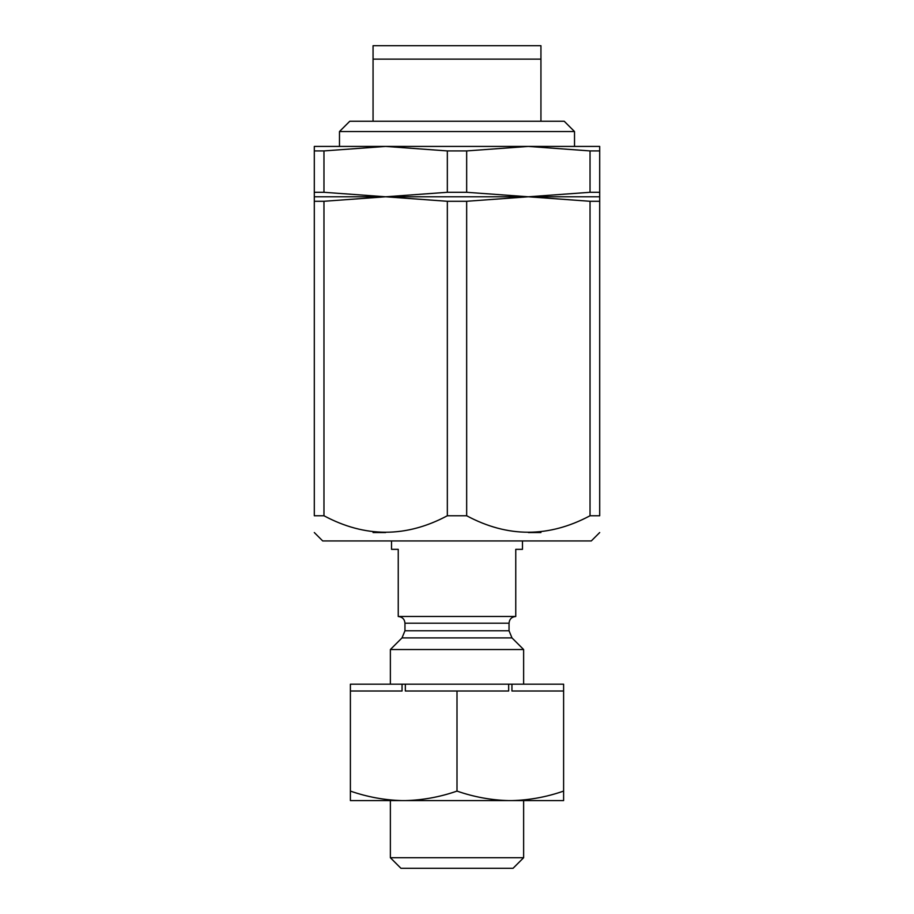<?xml version="1.0" encoding="UTF-8"?>
<svg xmlns="http://www.w3.org/2000/svg" width="914" height="914" viewBox="0 0 914 914"><rect width="100%" height="100%" fill="white"/><g stroke="black" fill="none" stroke-linecap="round" stroke-linejoin="round"><path stroke-width="1.37" d="M314.302 201.286L314.302 196.784L385.651 196.784L323.967 201.286L314.302 201.286L314.302 515.759L323.967 515.759L323.967 201.286M590.033 201.286L528.349 196.784L599.698 196.784L599.698 201.286L590.033 201.286L590.033 515.759L599.698 515.759L599.698 201.286M314.302 532.542L322.699 540.939L591.301 540.939L599.698 532.542M373.061 532.542L385.651 532.542M528.349 532.542L540.939 532.542M385.639 196.784L528.361 196.784L466.666 201.286L447.334 201.286L385.651 196.784L447.334 192.294L466.666 192.294L528.349 196.784L590.033 192.294L599.698 192.294L599.698 196.784L314.302 196.784L314.302 192.294L323.967 192.294L385.651 196.784M323.967 515.759C364.972 537.729 406.09 537.729 447.334 515.759L447.334 201.286M447.334 515.759L466.666 515.759L466.666 201.286M314.302 515.759C314.302 537.718 314.302 537.718 314.302 515.759C314.302 537.718 314.302 537.718 314.302 515.759M599.698 515.759C599.698 537.718 599.698 537.718 599.698 515.759M466.666 515.759C507.67 537.729 548.788 537.729 590.033 515.759M404.959 630.774L402.011 637.903L511.989 637.903L509.041 630.774L404.959 630.774L404.959 623.199C404.594 619.155 402.354 616.916 398.241 616.482L515.759 616.482L515.759 549.337L522.477 549.337L522.477 540.939M398.241 616.482L398.241 549.337L391.523 549.337L391.523 540.939M523.631 857.72L390.369 857.72L400.949 868.3L513.051 868.3L523.631 857.72L523.631 800.595M390.369 684.186L390.369 649.534L523.631 649.534L523.631 684.186M511.989 637.903L523.631 649.534M509.041 630.774L509.041 623.199C509.441 619.121 511.68 616.881 515.759 616.482M563.607 791.09L563.607 800.595L350.393 800.595L350.393 691.007L402.057 691.007L402.057 684.186L405.336 684.186L405.336 691.007L508.664 691.007L508.664 684.186L511.943 684.186L511.943 691.007L563.607 691.007L563.607 791.09C546.721 796.974 529.503 800.138 511.943 800.595M508.664 800.595C491.092 800.138 473.863 796.962 457 791.09C440.114 796.974 422.896 800.138 405.336 800.595M402.057 800.595C384.486 800.138 367.268 796.962 350.393 791.09M402.057 684.186L350.393 684.186L350.393 691.007M457 791.09L457 691.007M511.943 684.186L563.607 684.186L563.607 691.007M508.664 684.186L405.336 684.186M373.061 59.136L373.061 45.7L540.939 45.7L540.939 59.136L373.061 59.136L373.061 121.242M540.939 59.136L540.939 121.242M339.482 131.547L349.788 121.242L564.212 121.242L574.518 131.547L339.482 131.547L339.482 146.423M314.302 150.924L314.302 146.423L385.651 146.423L323.967 150.924L314.302 150.924L314.302 192.294M590.033 150.924L528.349 146.423L599.698 146.423L599.698 150.924L590.033 150.924L590.033 192.294M323.967 192.294L323.967 150.924M599.698 192.294L599.698 150.924M385.639 146.423L528.361 146.423L466.666 150.924L447.334 150.924L385.651 146.423M447.334 192.294L447.334 150.924M466.666 192.294L466.666 150.924M404.959 623.199L509.041 623.199M390.369 857.72L390.369 800.595M402.011 637.903L390.369 649.534M574.518 131.547L574.518 146.423"/></g></svg>
